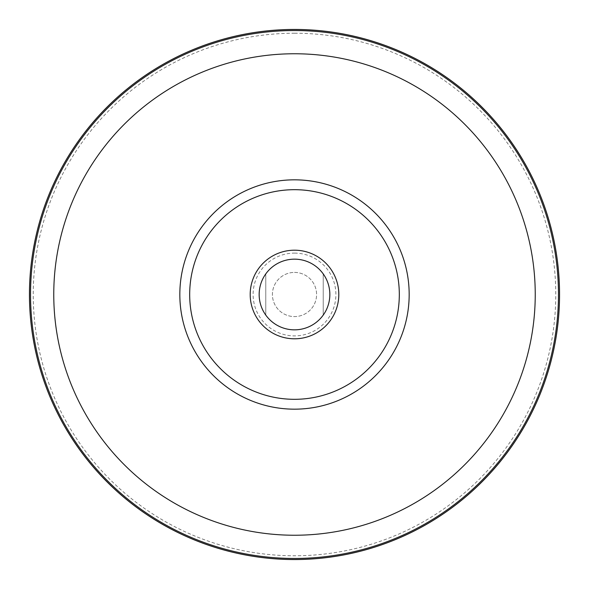 <?xml version="1.0" encoding="UTF-8"?>
<svg xmlns="http://www.w3.org/2000/svg" width="589" height="589" viewBox="0 0 589 589"><rect width="100%" height="100%" fill="white"/><g stroke="black" fill="none" stroke-linecap="round" stroke-linejoin="round"><path stroke-width="0.44" stroke-dasharray="2.94 2.21" d="M294.5 272.412A22.087 22.087 0 0 1 316.587 294.5A22.087 22.087 0 0 1 294.5 316.587A22.087 22.087 0 0 1 272.412 294.5A22.087 22.087 0 0 1 294.5 272.412A22.087 22.087 0 0 1 316.587 294.5A22.087 22.087 0 0 1 294.5 316.587A22.087 22.087 0 0 1 272.412 294.5A22.087 22.087 0 0 1 294.5 272.412M294.5 259.16A35.34 35.34 0 0 1 329.84 294.5A35.34 35.34 0 0 1 294.5 329.84A35.34 35.34 0 0 1 259.16 294.5A35.34 35.34 0 0 1 294.5 259.16M323.214 315.1A35.34 35.34 0 0 0 323.214 273.9L323.214 315.1L323.214 273.9M294.5 33.234A261.266 261.266 0 0 1 555.766 294.5A261.266 261.266 0 0 1 294.5 555.766A261.266 261.266 0 0 1 33.234 294.5A261.266 261.266 0 0 1 294.5 33.234M294.5 29.45A265.05 265.05 0 0 1 559.55 294.5A265.05 265.05 0 0 1 294.5 559.55A265.05 265.05 0 0 1 29.45 294.5A265.05 265.05 0 0 1 294.5 29.45M294.5 29.494A265.006 265.006 0 0 1 559.506 294.5A265.006 265.006 0 0 1 294.5 559.506A265.006 265.006 0 0 1 29.494 294.5A265.006 265.006 0 0 1 294.5 29.494A265.006 265.006 0 0 1 559.506 294.5A265.006 265.006 0 0 1 294.5 559.506A265.006 265.006 0 0 1 29.494 294.5A265.006 265.006 0 0 1 294.5 29.494M265.786 273.9A35.34 35.34 0 0 0 265.786 315.1L265.786 273.9L265.786 315.1M294.5 253.108A41.392 41.392 0 0 1 335.892 294.5A41.392 41.392 0 0 1 294.5 335.892A41.392 41.392 0 0 1 253.108 294.5A41.392 41.392 0 0 1 294.5 253.108"/><path stroke-width="0.88" d="M323.214 273.9A35.34 35.34 0 0 1 323.214 315.1M294.5 259.16A35.34 35.34 0 0 1 329.84 294.5A35.34 35.34 0 0 1 294.5 329.84A35.34 35.34 0 0 1 259.16 294.5A35.34 35.34 0 0 1 294.5 259.16M294.5 29.45A265.05 265.05 0 0 1 559.55 294.5A265.05 265.05 0 0 1 294.5 559.55A265.05 265.05 0 0 1 29.45 294.5A265.05 265.05 0 0 1 294.5 29.45M189.687 294.5A104.813 104.813 0 0 1 294.5 189.687A104.813 104.813 0 0 1 399.313 294.5A104.813 104.813 0 0 1 294.5 399.313A104.813 104.813 0 0 1 189.687 294.5M265.786 315.1A35.34 35.34 0 0 1 265.786 273.9M294.5 250.2A44.3 44.3 0 0 1 338.8 294.5A44.3 44.3 0 0 1 294.5 338.8A44.3 44.3 0 0 1 250.2 294.5A44.3 44.3 0 0 1 294.5 250.2M294.5 30.532A263.968 263.968 0 0 1 558.468 294.5A263.968 263.968 0 0 1 294.5 558.468A263.968 263.968 0 0 1 30.532 294.5A263.968 263.968 0 0 1 294.5 30.532M294.5 53.761A240.739 240.739 0 0 1 535.239 294.5A240.739 240.739 0 0 1 294.5 535.239A240.739 240.739 0 0 1 53.761 294.5A240.739 240.739 0 0 1 294.5 53.761M294.5 179.829A114.671 114.671 0 0 1 409.171 294.5A114.671 114.671 0 0 1 294.5 409.171A114.671 114.671 0 0 1 179.829 294.5A114.671 114.671 0 0 1 294.5 179.829"/></g></svg>

